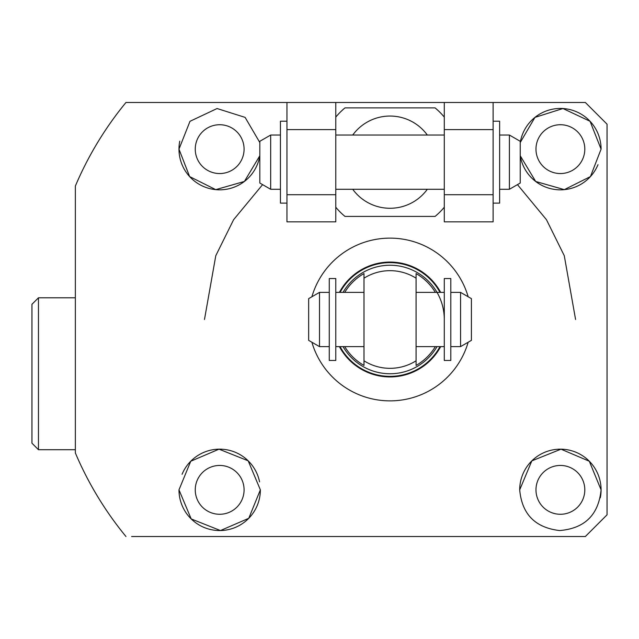 <?xml version="1.0" encoding="UTF-8"?>
<svg xmlns="http://www.w3.org/2000/svg" width="639" height="639" viewBox="0 0 639 639"><rect width="100%" height="100%" fill="white"/><g stroke="black" fill="none" stroke-linecap="round" stroke-linejoin="round"><path stroke-width="0.96" d="M38.46 449.712L31.95 443.202L31.95 304.308L38.46 297.798L38.46 449.712L75.354 449.712M444.289 360.46L444.289 278.54L450.799 278.54L450.799 360.46L444.289 360.46M335.779 278.54L335.779 360.46L329.269 360.46L329.269 278.54L335.779 278.54M493.116 203.122L499.626 203.122L499.626 121.202L493.116 121.202M286.951 203.122L280.433 203.122L280.433 121.202L286.951 121.202M499.626 189.288L509.395 189.288L509.395 135.037L499.626 135.037M270.672 189.288L259.817 183.026L259.817 141.299L270.672 135.037L270.672 189.288L280.433 189.288M509.395 189.288L520.242 183.026L520.242 141.299L509.395 135.037M286.951 194.711L286.951 102.48L335.779 102.48L335.779 221.845L286.951 221.845L286.951 194.711L335.779 194.711M286.951 129.605L335.779 129.605M444.289 194.711L444.289 102.48L493.116 102.48L493.116 221.845L444.289 221.845L444.289 194.711L493.116 194.711M444.289 129.605L493.116 129.605M450.799 346.626L460.559 346.626L460.559 292.374L450.799 292.374M319.5 346.626L308.653 340.363L308.653 298.637L319.5 292.374L319.5 346.626L329.269 346.626M460.559 346.626L471.414 340.363L471.414 298.637L460.559 292.374M427.323 189.288A46.12 46.12 0 0 1 352.736 189.288M352.736 135.037A46.12 46.12 0 0 1 427.323 135.037M444.289 117.097A70.53 70.53 0 0 0 435.095 107.903L344.964 107.903A70.53 70.53 0 0 0 335.779 117.097M335.779 207.228A70.53 70.53 0 0 0 344.964 216.413L435.095 216.413A70.53 70.53 0 0 0 444.289 207.228M437.02 346.626A54.251 54.251 0 0 1 343.047 346.626M343.047 292.374A54.251 54.251 0 0 1 444.289 319.5M344.733 292.374A52.797 52.797 0 0 1 363.99 273.572L363.99 365.428A52.797 52.797 0 0 1 344.733 346.626M363.99 273.572L363.99 278.197A48.828 48.828 0 0 1 416.077 278.197L416.077 273.572A52.797 52.797 0 0 1 435.327 292.374M435.327 346.626A52.797 52.797 0 0 1 416.077 365.428L416.077 360.803A48.828 48.828 0 0 1 363.99 360.803L363.99 365.428M416.077 365.428L416.077 360.803A48.828 48.828 0 0 1 363.99 360.803M390.03 368.328A48.828 48.828 0 0 0 416.077 360.803L416.077 273.572M584.805 149.143A24.418 24.418 0 0 1 560.387 173.552A24.418 24.418 0 0 1 535.977 149.143A24.418 24.418 0 0 1 560.387 124.725A24.418 24.418 0 0 1 584.805 149.143M244.082 149.143A24.418 24.418 0 0 1 219.672 173.552A24.418 24.418 0 0 1 195.254 149.143A24.418 24.418 0 0 1 219.672 124.725A24.418 24.418 0 0 1 244.082 149.143M244.082 489.857A24.418 24.418 0 0 1 219.672 514.275A24.418 24.418 0 0 1 195.254 489.857A24.418 24.418 0 0 1 219.672 465.448A24.418 24.418 0 0 1 244.082 489.857M584.805 489.857A24.418 24.418 0 0 1 560.387 514.275A24.418 24.418 0 0 1 535.977 489.857A24.418 24.418 0 0 1 560.387 465.448A24.418 24.418 0 0 1 584.805 489.857M520.242 142.513L534.947 117.384L562.967 108.534L590.053 121.282L601.083 149.143L590.436 176.588L564.309 189.639L535.69 181.476L520.242 155.764M179.767 141.163A40.688 40.688 0 0 0 216.349 189.695A40.688 40.688 0 0 0 259.817 155.764L244.402 181.452L215.742 189.639L189.623 176.58L178.984 149.143L189.983 121.314L217.068 108.534L245.112 117.384L259.817 142.521M311.888 296.768A81.385 81.385 0 0 1 468.171 296.768M131.602 536.52L585.348 536.52L607.05 514.818L607.05 124.182L585.348 102.48L493.116 102.48M444.289 102.48L335.779 102.48M286.951 102.48L125.963 102.48A341.801 341.801 0 0 0 75.354 186.053L75.354 452.947A341.801 341.801 0 0 0 125.963 536.52M260.361 489.857A40.688 40.688 0 0 1 219.672 530.554A40.688 40.688 0 0 1 178.984 489.857L190.749 461.238L219.017 449.177L248.172 460.815L260.361 489.857L248.771 518.301L220.447 530.546L191.205 518.94L178.984 489.857M519.699 489.857A40.688 40.688 0 0 1 560.387 449.169A40.688 40.688 0 0 1 601.083 489.857C598.543 514.906 584.733 528.461 559.668 530.546C535.242 527.75 521.919 514.187 519.699 489.857L531.84 460.863L561.002 449.177L589.31 461.238L601.083 489.857A40.688 40.688 0 0 1 600.293 497.837M597.992 164.694A40.688 40.688 0 0 1 520.489 157.122M340.06 292.374A56.855 56.855 0 0 1 439.999 292.374M339.397 292.374A57.446 57.446 0 0 1 440.662 292.374M439.999 346.626A56.855 56.855 0 0 1 340.06 346.626M468.171 342.232A81.385 81.385 0 0 1 311.888 342.232M520.242 142.521A40.688 40.688 0 0 1 563.71 108.582A40.688 40.688 0 0 1 601.083 149.143M182.067 474.306A40.688 40.688 0 0 1 259.57 481.878M440.662 346.626A57.446 57.446 0 0 1 339.397 346.626M363.99 278.197A48.828 48.828 0 0 1 416.077 278.197M575.579 319.5L564.277 255.72L546.473 219.72L517.462 184.631M262.597 184.631L233.594 219.72L215.782 255.72L204.48 319.5M38.46 297.798L75.354 297.798M335.779 135.037L444.289 135.037M270.672 135.037L280.433 135.037M335.779 189.288L444.289 189.288M335.779 292.374L363.99 292.374M416.077 292.374L444.289 292.374M319.5 292.374L329.269 292.374M335.779 346.626L363.99 346.626M416.077 346.626L444.289 346.626"/></g></svg>
